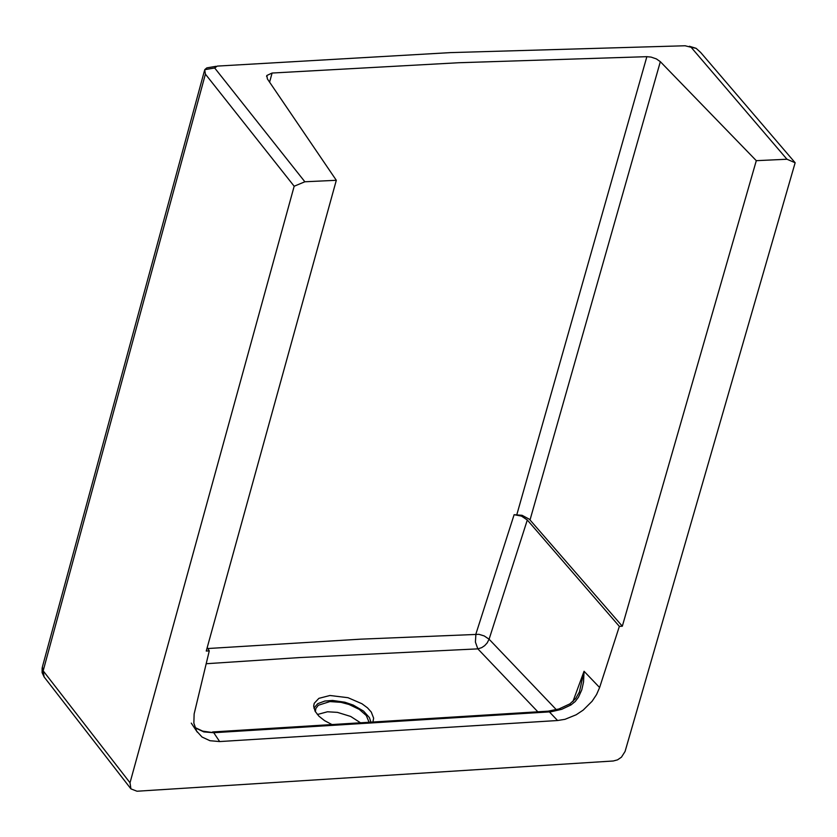<?xml version="1.0" encoding="UTF-8"?>
<svg xmlns="http://www.w3.org/2000/svg" width="837" height="837" viewBox="0 0 837 837"><rect width="100%" height="100%" fill="white"/><g stroke="black" fill="none" stroke-linecap="round" stroke-linejoin="round"><path stroke-width="1.26" d="M548.193 711.157L558.949 708.96L569.83 703.907L570.918 704.974L575.197 701.532L578.461 697.221L581.767 689.887L583.546 682.029L584.048 671.274L579.361 692.105L575.636 698.56L569.903 703.865M537.835 711.806L477.843 648.863L481.704 647.65L484.675 645.651L487.144 642.983L489.09 639.217L484.225 635.942L478.963 634.32L360.674 639.165L207.858 648.529M204.448 70.747L42.373 666.995L43.168 670.824L205.4 74.127L294.174 186.232L304.867 181.775L336.317 180.3L267.38 78.898L266.836 75.497L272.088 73.039L458.749 62.733L646.865 56.675L651.092 57.094L656.365 58.904L660.341 61.676L756.303 160.673L622.32 626.212L529.423 519.275L522.079 515.31L514.117 514.703L521.482 516.105L527.31 520.007L489.09 639.217L556.385 709.745M689.395 46.265L696.112 48.316L700.726 52.522L795.15 162.755L786.968 159.239L691.111 47.28L696.112 48.316M304.867 181.775L214.68 67.985L217.233 66.102L450.4 52.616L685.074 45.763L691.111 47.28M205.4 74.127L204.709 69.691L206.833 67.881L215.956 66.322M194.833 727.217L195.858 728.159L194.885 727.343M195.858 728.159L203.841 731.915L213.749 732.72L550.882 711.806L561.742 709.305L570.918 704.974M336.317 180.3L206.247 651.05L209.271 650.872L207.231 647.493M195.439 727.709L202.69 731.13L213.749 732.72L219.65 741.561L210.003 740.724L202.031 737.031L196.611 731.078L193.86 723.147L194.132 713.982L209.271 650.872M130.928 788.872L130.017 782.773L43.168 670.824L44.12 676.945L130.928 788.872L136.996 791.227L613.28 760.99L617.539 759.85L621.452 757.171L625.072 751.469L795.15 162.755M622.32 626.212L619.359 626.39L527.31 520.007M219.65 741.561L557.588 720.521L565.017 719.307L576.212 714.756L583.18 710.111L592.083 701.28L596.561 694.553L599.616 687.533L619.359 626.39M756.303 160.673L786.968 159.239M130.017 782.773L294.174 186.232M372.936 722.017L373.626 718.156L371.293 712.099L367.474 707.83L361.961 703.75L348.004 697.702L329.977 695.495L318.876 698.351L314.231 703.3L313.697 706.334L315.141 711.314L318.949 716.21L324.515 720.605L331.944 724.56M313.927 708.144L317.746 703.666L324.892 701.029L332.592 700.454L344.823 702.212L353.245 705.078L363.551 711.094L369.41 717.591L370.917 722.143M315.361 711.712L315.831 708.531L318.332 705.246L329.935 701.573L340.983 702.337L348.945 704.451L359.314 709.42L366.303 715.551L369.075 722.258M360.517 722.791L350.682 716.451L337.437 712.371L327.476 711.774L317.359 714.516M572.906 701.584L584.048 671.274L599.616 687.533M514.117 514.703L475.897 634.048L475.416 642.094L477.843 648.863L299.322 657.589L206.174 663.731M646.865 56.675L516.837 514.619M269.598 82.162L272.088 73.039M557.588 720.521L549.375 711.91L547.764 711.188L212.577 731.957M214.68 67.985L204.709 69.691M660.341 61.676L530.03 519.913M266.836 75.497L266.584 76.408M191.275 723.126L197.323 732.187M44.12 676.945L42.101 672.634L42.122 667.895M313.697 705.873L314.231 703.3M315.831 708.531L315.34 710.843"/></g></svg>
